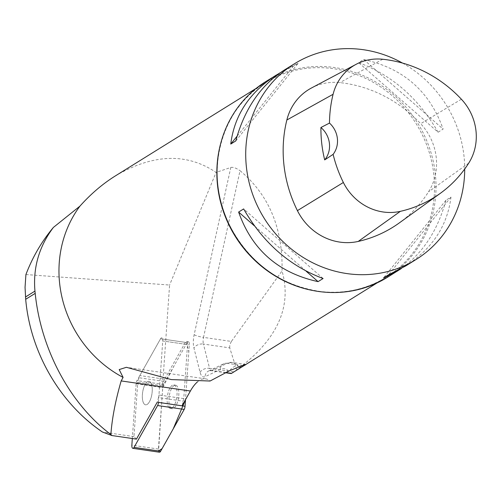 <?xml version="1.0" encoding="UTF-8"?>
<svg xmlns="http://www.w3.org/2000/svg" width="501" height="501" viewBox="0 0 501 501"><rect width="100%" height="100%" fill="white"/><g stroke="black" fill="none" stroke-linecap="round" stroke-linejoin="round"><path stroke-width="0.38" stroke-dasharray="2.5 1.88" d="M144.313 404.132A11.88 4.709 98.3 0 1 142.929 390.686A11.88 4.709 98.3 0 1 149.01 381.311A11.88 4.709 98.3 0 1 151.96 393.748A11.88 4.709 98.3 0 1 145.578 404.821A11.88 4.709 98.3 0 1 144.313 404.132A11.88 4.709 -81.7 0 0 145.578 404.821A11.88 4.709 -81.7 0 0 151.96 393.748A11.88 4.709 -81.7 0 0 149.01 381.311A11.88 4.709 -81.7 0 0 143.324 389.033A11.88 4.709 -81.7 0 0 144.313 404.132M158.454 402.391L162.731 340.949A3.657 1.453 -81.7 0 0 161.748 337.799A3.657 1.453 -81.7 0 0 160.564 338.745L136.986 380.597A3.657 1.453 -81.7 0 0 136.134 383.741L132.32 438.519M159.424 452.209A3.657 1.453 98.3 0 1 158.441 449.065L162.719 387.624A3.657 1.453 98.3 0 1 163.57 384.474L187.149 342.628A3.657 1.453 98.3 0 1 188.338 341.682A3.657 1.453 98.3 0 1 189.315 344.826L185.495 399.71L188.827 351.859L186.729 343.367L174.486 365.091L162.719 387.636L158.554 450.969M170.897 408.008A11.88 4.709 98.3 0 1 169.513 394.563A11.88 4.709 98.3 0 1 175.594 385.188A11.88 4.709 98.3 0 1 178.544 397.625A11.88 4.709 98.3 0 1 172.162 408.703A11.88 4.709 98.3 0 1 170.897 408.008M25.92 274.542L169.589 285.038L162.575 385.801L137.769 382.182L138.971 377.729A5.53 2.192 98.3 0 1 139.823 375.562L164.629 379.182L185.37 342.365A3.657 1.453 98.3 0 1 186.554 341.419A3.657 1.453 98.3 0 1 187.537 344.569L183.773 398.621A5.53 2.192 98.3 0 1 183.341 401.207L182.139 405.666L157.333 402.046L158.535 397.587L183.341 401.207M136.441 439.12L133.98 436.622L137.769 382.182M133.98 436.622L102.436 432.019M115.343 175.926C153.106 153.801 186.691 152.63 216.094 172.413L169.589 285.038M228.669 371.141A39.635 15.719 -81.7 0 0 220.196 369.494L205.066 376.702A14.748 5.849 98.3 0 1 200.099 372.343L193.943 348.057A14.748 5.849 98.3 0 1 194.163 334.693L230.798 167.453L216.094 172.413M197.45 381.9A47.006 18.643 98.3 0 1 205.667 378.869A47.006 18.643 98.3 0 1 210.076 381.029M162.575 385.801L163.777 381.349A5.53 2.192 98.3 0 1 164.629 379.182M232.138 373.026L236.704 369.888C277.172 339.928 292.283 306.95 282.032 270.96C283.002 228.337 268.999 194.914 240.035 170.684L203.519 337.367L231.387 341.438L282.032 270.96M230.798 167.453C233.234 167.002 236.315 168.079 240.035 170.684M265.693 81.644A115.217 107.201 -121.9 0 1 313.463 66.627A115.217 107.201 -121.9 0 1 429.219 147.206A115.217 107.201 -121.9 0 1 387.354 277.347M402.491 63.063A115.217 107.201 -121.9 0 1 464.709 169.019M405.522 266.05C432.25 248.803 447.406 225.813 450.975 197.093L445.959 200.218C437.786 230.341 422.932 253.105 401.376 268.511M280.36 72.645L293.16 66.376L298.183 63.258L283.854 70.353M438.087 132.226L443.109 129.108C429.814 91.42 403.336 68.224 363.67 59.519L358.647 62.638C392.133 75.188 418.617 98.384 438.087 132.226L358.647 62.638M311.472 87.988A55.304 51.459 -121.9 0 1 339.835 82.621A129.045 120.065 -121.9 0 1 420.652 123.697A55.304 51.459 -121.9 0 1 428.493 191.864A129.045 120.065 -121.9 0 1 399.191 222.995M235.777 140.938L298.183 63.258M237.098 136.166L293.16 66.376M363.67 59.519L443.109 129.108M450.975 197.093L388.576 274.78M445.959 200.218L383.553 277.898M323.089 278.512L243.649 208.93M306.011 271.072L254.445 225.907M236.704 369.888L229.746 347.894L203.412 344.049L209.568 368.341L233.892 371.892M231.387 341.438L229.752 344.82L229.746 347.894M185.37 342.365L160.564 338.745L139.823 375.562M187.149 342.628L160.564 338.745A3.657 1.453 98.3 0 1 161.748 337.799A3.657 1.453 98.3 0 1 162.731 340.949L187.537 344.569M183.773 398.621L158.967 395.001L162.731 340.949L189.315 344.826M158.967 395.001A5.53 2.192 98.3 0 1 158.535 397.587M169.119 407.751A11.88 4.709 98.3 0 1 167.735 394.306A11.88 4.709 98.3 0 1 173.816 384.931A11.88 4.709 98.3 0 1 176.759 397.368A11.88 4.709 98.3 0 1 170.384 408.44A11.88 4.709 98.3 0 1 169.119 407.751M136.134 383.741L162.719 387.624M158.441 449.065L131.857 445.182M163.57 384.474L136.986 380.597M220.803 143.067A114.529 106.556 -121.9 0 1 265.223 82.746A114.529 106.556 -121.9 0 1 366.607 78.839A114.529 106.556 -121.9 0 1 433.966 175.838A114.529 106.556 -121.9 0 1 386.158 277.278A114.529 106.556 -121.9 0 1 320.314 291.645A114.529 106.556 -121.9 0 1 312.411 290.417M382.745 59.262L339.835 82.621M461.383 99.229L420.652 123.697M468.736 163.113L428.493 191.864M226.032 372.562L212.048 370.521L227.185 363.306L242.904 365.605M240.305 366.544L238.075 366.218L238.745 367.051M194.163 334.693A7.371 1.19 -167.6 0 0 203.519 337.367A7.371 2.925 -81.7 0 0 203.412 344.049A7.371 4.891 165.8 0 0 193.943 348.057M200.099 372.343A7.371 4.891 165.8 0 1 209.568 368.341A7.371 2.925 -81.7 0 0 211.272 370.652A7.371 2.925 -81.7 0 0 212.048 370.521A7.371 6.544 64.5 0 0 208.591 371.022A7.371 6.544 64.5 0 0 205.066 376.702M225.663 372.757L211.272 370.652L208.591 371.022L223.722 363.814A7.371 6.544 64.5 0 1 227.185 363.306A47.006 18.643 98.3 0 1 232.138 362.442A47.006 18.643 98.3 0 1 238.075 366.218A7.371 6.356 -38.9 0 0 229.997 370.464M245.803 364.44L232.138 362.442L223.722 363.814A7.371 6.544 64.5 0 0 220.196 369.494M163.777 381.349L138.971 377.729M186.554 341.419L188.338 341.682M170.384 408.44L172.162 408.703M173.816 384.931L175.594 385.188M377.034 282.952L386.158 277.278C366.312 289.384 344.494 294.137 320.703 291.544C280.378 285.489 250.112 263.639 229.89 225.995C203.356 175.363 219.801 109.481 265.223 82.746L256.099 88.42M205.667 378.869L126.384 367.296"/><path stroke-width="0.75" d="M132.32 438.519L131.857 445.182A3.657 1.453 -81.7 0 0 132.84 448.332A3.657 1.453 -81.7 0 0 134.03 447.387L157.608 405.534A3.657 1.453 -81.7 0 0 158.454 402.391L185.038 406.273A3.657 1.453 98.3 0 1 184.193 409.417L160.614 451.263A3.657 1.453 98.3 0 1 159.424 452.209L132.84 448.332M158.554 450.969L162.111 448.608L173.214 428.894L185.495 399.71L185.038 406.273M79.935 206.136L53.382 227.435C41.708 241.438 32.552 257.138 25.92 274.542L25.05 287.317L25.689 299.285C30.336 352.197 59.832 403.211 102.436 432.019L111.955 435.551L110.878 434.492C112.024 418.523 115.455 400.662 121.167 380.917L123.096 377.416A114.529 106.556 58.1 0 1 79.935 206.136C90.831 193.937 102.63 183.867 115.343 175.926L256.099 88.42M157.333 402.046L136.441 439.12L111.955 435.551M182.139 405.666L190.393 391.018A47.006 18.643 98.3 0 1 197.45 381.9M53.382 227.435C39.059 246.492 32.922 267.716 34.957 291.106L35.202 293.367C40.963 350.644 71.242 405.09 110.878 434.492M123.096 377.416L119.2 369.575L126.384 367.296L171.298 379.589L210.076 381.029L229.997 370.464L240.305 366.544C246.054 364.183 247.231 363.914 243.843 365.743L245.797 364.471M225.663 372.757L231.224 373.564L243.843 365.743L242.904 365.605M231.224 373.564L377.034 282.952M401.376 268.511L387.354 277.347A115.217 107.201 -121.9 0 1 321.116 291.801A115.217 107.201 -121.9 0 1 220.991 202.529A115.217 107.201 -121.9 0 1 265.693 81.644L280.36 72.645M464.709 169.019A115.217 107.201 -121.9 0 1 416.043 259.512A115.217 107.201 -121.9 0 1 264.171 218.261A115.217 107.201 -121.9 0 1 294.381 63.809A115.217 107.201 -121.9 0 1 342.152 48.791A115.217 107.201 -121.9 0 1 402.491 63.063M397.882 270.803L383.553 277.898L388.576 274.78L405.522 266.05L416.043 259.512M294.381 63.809L283.854 70.353C260.52 85.489 244.494 109.018 235.777 140.938L230.761 144.056C234.33 115.336 249.485 92.353 276.214 75.1M238.626 212.048L243.649 208.93C263.119 242.772 289.603 265.968 323.089 278.512L318.066 281.637C278.399 272.932 251.922 249.736 238.626 212.048L254.445 225.907M320.922 127.498L329.489 123.083A125.569 116.833 -121.9 0 1 333.09 94.288A51.828 48.228 -121.9 0 1 356.161 64.291A51.828 48.228 -121.9 0 1 382.745 59.262A125.569 116.833 -121.9 0 1 461.383 99.229A51.828 48.228 -121.9 0 1 468.736 163.113A125.569 116.833 -121.9 0 1 440.216 193.405A125.569 116.833 -121.9 0 1 400.368 211.341A51.828 48.228 -121.9 0 1 343.367 182.483A125.569 116.833 -121.9 0 1 333.121 154.358L324.686 159.9A23.046 21.443 58.1 0 0 320.922 127.498A126.214 117.434 58.1 0 0 324.686 159.9M440.216 193.405L399.191 222.995A129.045 120.065 -121.9 0 1 358.234 241.426A55.304 51.459 -121.9 0 1 297.412 210.633A129.045 120.065 -121.9 0 1 286.854 119.996A55.304 51.459 -121.9 0 1 311.472 87.988L356.161 64.291M329.489 123.083A23.046 21.443 -121.9 0 1 333.121 154.358M230.761 144.056L237.098 136.166M318.066 281.637L306.011 271.072M134.03 447.387L160.614 451.263M184.193 409.417L157.608 405.534M190.393 391.018L121.167 380.917M312.411 290.417A114.529 106.556 -121.9 0 1 220.803 143.067M400.368 211.341L358.234 241.426M343.367 182.483L297.412 210.633M333.09 94.288L286.854 119.996M231.537 373.364L226.032 372.562M25.689 299.285L35.202 293.367M25.476 296.993L34.957 291.106"/></g></svg>
